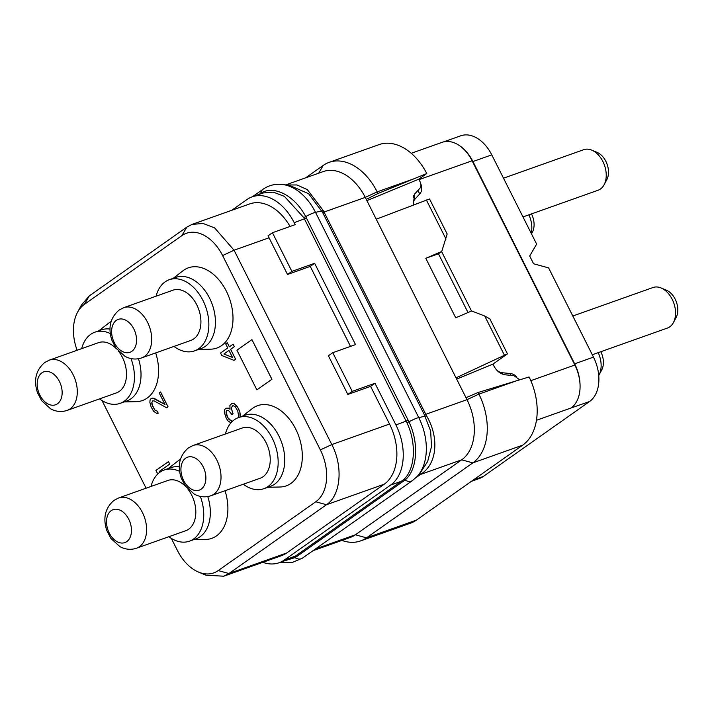 <?xml version="1.0" encoding="UTF-8"?>
<svg xmlns="http://www.w3.org/2000/svg" width="712" height="712" viewBox="0 0 712 712"><rect width="100%" height="100%" fill="white"/><g stroke="black" fill="none" stroke-linecap="round" stroke-linejoin="round"><path stroke-width="1.07" d="M77.127 350.26A40.584 27.154 70.4 0 1 77.492 312.372L81.364 305.137L89.303 295.889L186.856 227.101L192.044 224.405L203.054 223.461L214.632 227.893L234.061 250.223L331.81 444.564C343.362 466.556 340.808 495.401 326.488 504.719L228.935 573.507L223.746 576.204L281.489 555.68A47.054 31.488 -109.6 0 0 286.678 552.993L384.231 484.204A47.054 31.488 -109.6 0 0 389.544 424.041L370.596 386.367L374.975 383.279L395.917 424.922A47.054 31.488 70.4 0 1 390.603 485.086L284.293 560.041A47.054 31.488 70.4 0 1 279.104 562.738A47.054 31.488 70.4 0 1 262.817 562.32M231.676 210.325L246.984 199.529A47.054 31.488 70.4 0 1 252.173 196.832A47.054 31.488 70.4 0 1 294.19 222.651L295.186 224.636L272.438 232.726L268.032 235.832A47.054 31.488 -109.6 0 1 269.056 237.79L287.506 274.476L310.254 266.395L350.5 346.397M290.06 226.46A47.054 31.488 -109.6 0 0 249.787 203.89L192.044 224.405M374.975 383.279L352.226 391.36L347.848 394.448L370.596 386.367M347.848 394.448L328.401 355.778L332.771 352.698L355.528 344.608L314.633 263.307L291.884 271.388L272.438 232.726M77.492 312.372A40.584 27.154 70.4 0 1 84.336 304.398L181.889 235.61A40.584 27.154 70.4 0 1 222.607 255.555L320.347 449.895A40.584 27.154 70.4 0 1 315.763 501.782L218.21 570.57A40.584 27.154 70.4 0 1 198.452 572.048A40.584 27.154 70.4 0 1 177.493 550.625L171.334 538.388M223.746 576.204L206.026 575.225L198.452 572.048M146.094 488.201L102.021 400.571M352.226 391.36L332.771 352.698M252.173 196.832L263.031 192.979L273.328 192.142L284.399 196.37L303.757 217.587L406.917 422.697C416.867 443.603 415.052 469.956 403.41 479.79L295.435 556.081L289.962 558.876L279.104 562.738M395.917 424.922L408.216 420.338L408.937 421.833C419.27 443.113 417.312 470.142 405.066 480.013L296.975 556.357L294.999 557.612L284.827 560.709M258.963 194.456L260.832 193.228C273.8 184.791 294.768 195.586 305.715 216.59L408.216 420.338M315.469 548.961L355.368 534.783A47.054 31.488 70.4 0 1 350.179 537.48L313.031 550.679M285.708 184.915L323.248 171.574A47.054 31.488 70.4 0 1 365.265 197.393L377.173 191.857A53.774 35.983 -109.6 0 0 329.149 162.345A53.774 35.983 -109.6 0 0 323.221 165.424L305.608 177.849M416.013 477.618L421.7 473.605C437.515 462.987 439.019 436.687 426.435 415.621L323.399 210.752L307.29 189.588L296.931 184.96L286.144 184.978M417.027 476.586L419.804 473.613L427.672 461.465L431.499 446.575L430.644 430.947L424.352 414.74A6.72 0.917 -26.7 0 0 425.74 414.331L467.001 399.663L376.239 219.207L365.265 197.393L324.005 212.06A6.728 0.917 -26.7 0 1 322.625 212.47L308.599 193.7L289.668 185.467L282.958 184.541A48.754 32.627 70.4 0 1 315.514 212.336L418.745 417.579A48.754 32.627 70.4 0 1 417.027 476.586L412.497 480.547A8.962 6.55 -125.2 0 1 405.066 480.013A2.243 1.691 -132 0 0 403.41 479.79M466.004 397.679L478.09 392.499L529.096 376.968A53.774 35.983 -109.6 0 1 522.724 445.142L472.821 462.88A53.774 35.983 -109.6 0 0 478.9 394.119L467.001 399.663A47.054 31.488 70.4 0 1 461.679 459.827L472.821 462.88L366.52 537.836L416.422 520.107A53.774 35.983 -109.6 0 1 410.486 523.187L360.583 540.915A53.774 35.983 -109.6 0 0 366.52 537.836L355.368 534.783L461.679 459.827L420.498 474.459A33.606 24.546 54.8 0 0 417.971 475.572M421.7 473.605A33.393 21.342 48.3 0 0 418.416 475.1M478.09 392.499L478.9 394.119L515.684 381.053M522.724 445.142L416.422 520.107M456.659 379.104L492.944 364.108L493.888 365.977C496.745 371.237 500.669 374.209 505.671 374.868L513.913 375.598L519.689 379.834M456.027 377.85L507.46 353.873L492.944 364.108M376.239 219.207L429.55 198.968L447.163 233.99L441.743 251.487L425.785 258.287L455.707 317.783L471.664 310.975L484.712 316.003L504.39 355.128M446.015 239.063L426.346 199.947M441.743 251.487L438.476 253.792L425.785 258.287M507.46 353.873L489.847 318.86L484.712 316.003M471.513 311.037L441.609 251.576M366.894 200.624L418.781 179.184L420.071 181.747C421.317 184.444 421.228 186.669 419.777 188.431L414.687 193.975L413.138 205.02M366.262 199.378L377.992 193.477L426.782 173.541L418.781 179.184M426.782 173.541A53.774 35.983 -109.6 0 0 379.051 144.616L329.149 162.345M413.957 178.783L377.173 191.857L377.992 193.477M471.424 481.321L479.425 478.473A34.728 23.238 -109.6 0 0 483.252 476.488L589.563 401.524A34.728 23.238 -109.6 0 0 593.488 357.121L548.605 267.89L533.591 263.778L529.692 256.008L536.643 244.091L491.761 154.851A34.728 23.238 -109.6 0 0 460.744 135.796L443.629 141.875M580.066 385.254A34.728 23.238 -109.6 0 0 574.664 363.814L472.928 161.544A34.728 23.238 -109.6 0 0 459.587 145.702A33.615 22.49 70.4 0 1 472.118 160.779L574.851 365.025A33.615 22.49 70.4 0 1 580.066 385.254A33.615 22.49 70.4 0 1 571.051 407.994L589.563 401.524M411.242 153.294L442.108 142.329A33.615 22.49 70.4 0 1 459.587 145.702M598.739 375.518A21.511 14.391 -109.6 0 0 598.988 375.073A21.511 14.391 -109.6 0 0 598.205 352.654M598.988 375.073L601.702 370A16.981 11.365 -109.6 0 0 600.803 351.728M531.188 233.242A21.511 14.391 -109.6 0 0 528.891 214.828M531.49 233.856L532.389 232.183A16.981 11.365 -109.6 0 0 531.49 213.903M673.401 322.598A21.511 14.391 -109.6 0 0 661.101 287.968L666.396 290.193A16.981 11.365 -109.6 0 1 676.115 317.534L673.401 322.598A21.511 14.391 -109.6 0 1 669.778 326.826A21.511 14.391 70.4 0 1 667.402 328.063L592.295 354.745M661.101 287.968A21.511 14.391 -109.6 0 0 653.002 287.523L572.813 316.012M604.087 184.782A21.511 14.391 -109.6 0 0 591.779 150.152L597.083 152.368A16.981 11.365 -109.6 0 1 606.802 179.718L604.087 184.782A21.511 14.391 -109.6 0 1 600.456 189.009A21.511 14.391 70.4 0 1 598.089 190.238L522.982 216.929M591.779 150.152A21.511 14.391 -109.6 0 0 583.68 149.707L503.5 178.196M341.92 540.417A53.774 35.983 -109.6 0 0 360.583 540.915M438.458 253.783L468.007 312.532M314.633 263.307L310.254 266.395M291.884 271.388L287.506 274.476M198.532 349.458L210.743 349.174A42.578 28.489 -109.6 0 0 226.363 291.19A42.578 28.489 -109.6 0 0 182.904 270.818L173.247 278.312M267.846 487.284L280.065 486.999A42.578 28.489 -109.6 0 0 295.676 429.007A42.578 28.489 -109.6 0 0 252.217 408.643L242.561 416.128M124.11 401.933L136.33 401.648A42.578 28.489 -109.6 0 0 155.706 352.903M111.09 321.575A42.578 28.489 -109.6 0 0 108.491 323.293L98.835 330.777M193.433 539.749L205.643 539.465A42.578 28.489 -109.6 0 0 225.028 490.728M180.403 459.4A42.578 28.489 -109.6 0 0 177.804 461.109L168.148 468.594M256.881 389.873L271.931 379.274L251.941 339.624L236.927 350.206L256.881 389.873L271.886 379.282L251.941 339.624M160.503 471.834L159.355 471.406L169.732 464.091L168.486 461.607L155.937 470.445L157.183 472.919L158.447 473.4M166.679 407.807L168.059 406.846L160.574 391.974L159.194 392.926L165.015 404.496L152.751 398.035L150.944 398.747L150.09 399.913L149.858 402.316L151.14 407.006L153.685 411.367L156.952 413.547L158.224 413.209L157.183 411.144L154.815 410.014L151.905 404.229L151.816 402.618L152.724 400.847L154.21 400.927L166.679 407.807L168.005 406.863L160.529 391.992M164.988 404.434L154.015 398.284L151.478 398.373M158.224 413.209L157.227 411.127L154.86 409.996L152.724 406.463L151.861 402.6L152.751 400.847M240.033 417.027L239.926 412.355L237.701 407.211L234.088 403.606L231.818 403.508L229.896 405.422L230.02 409.249L228.392 408.163L225.909 408.234L224.511 409.774L224.28 412.177L226.185 418.113L227.902 420.819L230.919 422.883M230.012 409.195L228.436 408.145L225.909 408.234M232.014 421.709L227.769 417.57L226.078 412.052L226.46 410.664L228.427 410.379L231.978 414.589L233.047 413.832L231.142 407.905L232.86 405.573L235.227 406.703L237.781 411.055L238.832 417.454M231.978 414.589L233.091 413.814L231.186 407.887L232.877 405.573M233.972 360.352L235.619 359.213L230.635 349.289L234.355 346.664L233.109 344.19L229.335 346.833L227.262 342.703L225.66 343.825L227.742 347.954L220.56 353.027L221.806 355.502L233.972 360.352L235.574 359.222L230.581 349.307L234.31 346.682L233.064 344.207M229.38 346.806L227.262 342.703M194.527 350.882L201.122 348.542A37.754 25.267 -109.6 0 0 209.55 298.106A37.754 25.267 70.4 0 0 175.837 277.386L169.242 279.727A37.754 25.267 70.4 0 1 202.965 300.446A37.754 25.267 -109.6 0 1 194.527 350.882A37.754 25.267 -109.6 0 1 173.959 346.424M156.106 296.174A37.754 25.267 70.4 0 1 169.242 279.727M193.753 338.903A26.664 17.845 70.4 0 1 190.816 340.434L141.599 357.922A26.664 17.845 70.4 0 0 144.536 356.392A26.664 17.845 -109.6 0 0 148.585 324.53A26.664 17.845 -109.6 0 0 123.746 307.673L172.963 290.185A26.664 17.845 70.4 0 1 197.803 307.041A26.664 17.845 70.4 0 1 193.753 338.903M131.862 351.31A17.48 11.695 -109.6 0 0 133.838 328.971A17.48 11.695 -109.6 0 0 116.305 320.382A17.48 11.695 70.4 0 0 114.329 342.721A17.48 11.695 70.4 0 0 131.862 351.31M263.849 488.699L270.435 486.358A37.754 25.267 -109.6 0 0 278.864 435.922A37.754 25.267 70.4 0 0 245.15 415.203L238.565 417.552A37.754 25.267 70.4 0 1 272.278 438.263A37.754 25.267 -109.6 0 1 263.849 488.699A37.754 25.267 -109.6 0 1 243.282 484.24M225.419 433.991A37.754 25.267 70.4 0 1 238.565 417.552M263.075 476.72A26.664 17.845 70.4 0 1 260.129 478.25L210.912 495.739A26.664 17.845 70.4 0 0 213.858 494.208A26.664 17.845 -109.6 0 0 217.899 462.346A26.664 17.845 -109.6 0 0 193.059 445.49L242.276 428.001A26.664 17.845 70.4 0 1 267.116 444.858A26.664 17.845 70.4 0 1 263.075 476.72M201.185 489.135A17.48 11.695 -109.6 0 0 203.16 466.787A17.48 11.695 -109.6 0 0 185.627 458.199A17.48 11.695 70.4 0 0 183.651 480.547A17.48 11.695 70.4 0 0 201.185 489.135M99.546 398.889A37.754 25.267 -109.6 0 0 120.114 403.357L126.7 401.016A37.754 25.267 -109.6 0 0 138.466 358.741M81.693 348.64A37.754 25.267 70.4 0 1 94.829 332.201L101.424 329.861A37.754 25.267 70.4 0 1 109.986 329.06M94.829 332.201A37.754 25.267 70.4 0 1 110.262 333.528M120.114 403.357A37.754 25.267 -109.6 0 0 131.008 358.581M118.726 351.47A26.664 17.845 70.4 0 1 119.34 391.377A26.664 17.845 70.4 0 1 116.403 392.899L67.186 410.388A26.664 17.845 70.4 0 0 70.123 408.866A26.664 17.845 -109.6 0 0 74.173 376.995A26.664 17.845 -109.6 0 0 49.324 360.138L98.541 342.65A26.664 17.845 70.4 0 1 116.581 348.942M57.45 403.784A17.48 11.695 -109.6 0 0 59.425 381.436A17.48 11.695 -109.6 0 0 41.892 372.848A17.48 11.695 70.4 0 0 39.916 395.196A17.48 11.695 70.4 0 0 57.45 403.784M168.86 536.714A37.754 25.267 -109.6 0 0 189.428 541.173L196.023 538.833A37.754 25.267 -109.6 0 0 207.779 496.558M151.006 486.456A37.754 25.267 70.4 0 1 164.143 470.018L170.738 467.677A37.754 25.267 70.4 0 1 179.299 466.876M164.143 470.018A37.754 25.267 70.4 0 1 179.575 471.353M189.428 541.173A37.754 25.267 -109.6 0 0 200.33 496.406M188.039 489.286A26.664 17.845 70.4 0 1 188.653 529.194A26.664 17.845 70.4 0 1 185.716 530.725L136.499 548.213A26.664 17.845 70.4 0 0 139.436 546.683A26.664 17.845 -109.6 0 0 143.486 514.812A26.664 17.845 -109.6 0 0 118.646 497.955L167.863 480.467A26.664 17.845 70.4 0 1 185.894 486.768M126.772 541.601A17.48 11.695 -109.6 0 0 128.747 519.253A17.48 11.695 -109.6 0 0 111.206 510.664A17.48 11.695 70.4 0 0 109.23 533.012A17.48 11.695 70.4 0 0 126.772 541.601M169.732 464.091L168.441 461.625M159.355 471.406L169.687 464.108M160.467 471.851L159.31 471.424M234.088 403.606L231.818 403.508M235.236 404.469L234.034 403.624M236.607 405.751L235.191 404.487M237.701 407.211L236.553 405.76M239.365 410.521L237.657 407.228M239.926 412.355L239.312 410.53M240.229 414.384L239.882 412.373M240.318 416.004L240.175 414.402M239.988 417.045L240.273 416.013M226.46 410.664L226.941 410.299M226.078 412.052L226.407 410.682M226.167 413.663L226.024 412.07M226.941 415.915L226.122 413.681M227.769 417.57L226.897 415.933M229.077 419.448L227.724 417.588M230.234 420.311L229.033 419.466M231.445 420.578L230.181 420.329M231.978 421.744L231.4 420.596M232.521 357.46L223.933 353.998L228.988 350.438L232.521 357.46M232.495 357.415L223.933 353.998M223.977 353.989L228.997 350.446M389.544 424.041L331.81 444.564L320.347 449.895M269.056 237.79L234.061 250.223L222.607 255.555M384.231 484.204L326.488 504.719L315.763 501.782M286.678 552.993L228.935 573.507L218.21 570.57M89.303 295.889L84.336 304.398M186.856 227.101L181.889 235.61M294.19 222.651L306.48 218.068M284.293 560.041L295.435 556.081A2.243 1.638 -125.2 0 1 296.975 556.357M390.603 485.086L401.737 481.125A2.243 1.638 -125.2 0 1 403.286 481.392M406.917 422.697L408.937 421.833A8.962 1.228 153.3 0 1 418.745 417.579L425.135 416.217A6.737 0.507 -30.6 0 0 426.435 415.621M303.757 217.587L305.715 216.59A8.962 1.228 153.3 0 1 315.514 212.336L321.904 210.975A6.773 1.228 -21.6 0 0 323.399 210.752M260.601 193.833A2.243 1.736 59.8 0 0 260.832 193.228A8.962 6.55 54.8 0 1 263.04 189.267C268.967 185.165 275.606 183.589 282.958 184.541M293.522 557.274A2.243 1.566 -118.9 0 1 294.999 557.612A8.962 6.55 -125.2 0 0 302.44 558.146L291.813 562.667L279.994 562.418M424.352 414.74L322.625 212.47M318.691 173.194L323.221 165.424M510.976 375.34A4.486 2.59 95.6 0 1 510.264 373.533A11.205 8.188 -125.2 0 1 516.529 376.488M502.592 374.147A4.486 2.59 95.6 0 1 502.129 372.732L510.264 373.533M494.306 366.76A4.486 0.614 153.3 0 0 494.342 366.751A8.962 6.55 54.8 0 0 494.689 367.401M496.05 369.297A8.962 6.55 54.8 0 0 502.129 372.732M492.989 364.072L494.342 366.751M413.53 195.604A4.486 3.017 -137.6 0 0 414.873 199.253A8.962 6.55 54.8 0 0 413.503 204.887M418.647 189.659A4.486 3.017 -137.6 0 0 419.858 193.78L414.873 199.253M420.81 183.91A11.205 8.188 -125.2 0 1 419.858 193.78M483.252 476.488L473.222 480.048M536.439 420.294L571.051 407.994M593.488 357.121L574.664 363.814M530.805 380.68L574.851 365.025M419.012 179.647L472.118 160.779M491.761 154.851L472.928 161.544M252.448 196.735L263.04 189.267M412.497 480.547L302.44 558.146M123.746 307.673L119.126 310.058C110.271 317.65 107.859 327.689 111.873 340.185L116.029 348.195L125.018 356.347C130.483 359.257 136.01 359.783 141.599 357.922M193.059 445.49L188.44 447.884C179.593 455.466 177.172 465.506 181.195 478.001L185.343 486.011L194.34 494.164C199.805 497.083 205.323 497.608 210.912 495.739M49.324 360.138L44.714 362.533C35.858 370.115 33.437 380.155 37.46 392.65L41.616 400.66L50.605 408.822C56.07 411.732 61.597 412.257 67.186 410.388M118.646 497.955L114.027 500.349C105.171 507.932 102.759 517.971 106.773 530.476L110.93 538.486L119.919 546.638C125.383 549.548 130.91 550.073 136.499 548.213"/></g></svg>
